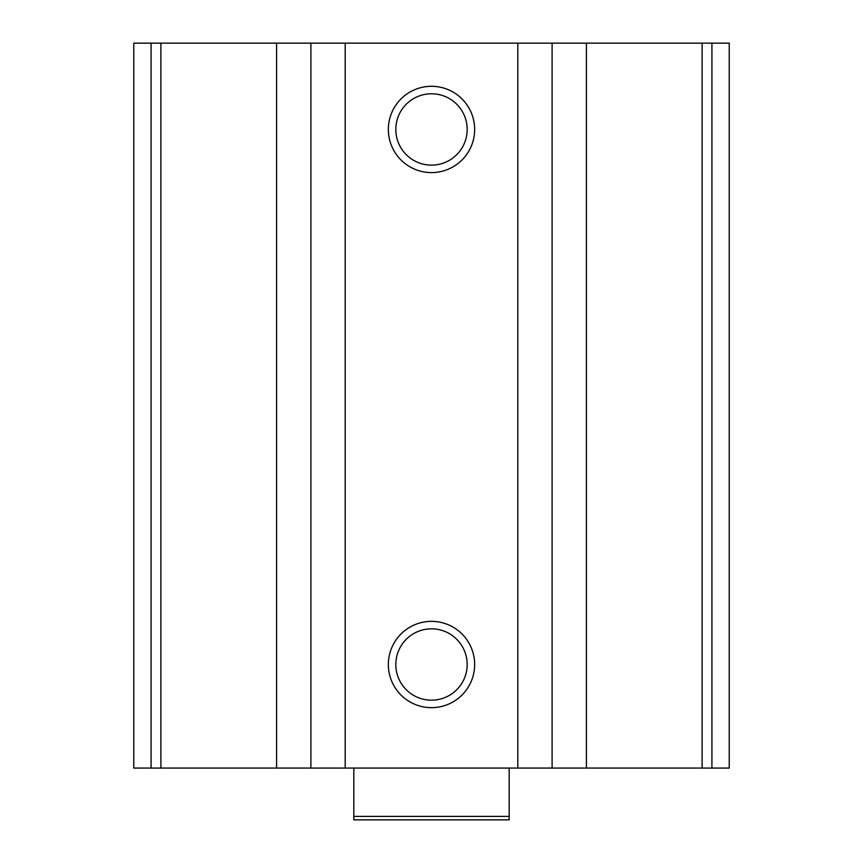 <?xml version="1.0" encoding="UTF-8"?>
<svg xmlns="http://www.w3.org/2000/svg" width="863" height="863" viewBox="0 0 863 863"><rect width="100%" height="100%" fill="white"/><g stroke="black" fill="none" stroke-linecap="round" stroke-linejoin="round"><path stroke-width="1.29" d="M586.409 768.07L133.765 768.07L133.765 43.15L133.765 768.07L133.765 43.15L729.235 43.15L729.235 768.07L586.409 768.07L586.409 43.15M133.765 768.07L133.765 43.15M431.5 86.3A43.15 43.15 0 0 1 468.868 151.025A43.15 43.15 0 0 1 394.132 151.025A43.15 43.15 0 0 1 431.5 86.3M431.5 621.36A43.15 43.15 0 0 1 468.868 686.085A43.15 43.15 0 0 1 394.132 686.085A43.15 43.15 0 0 1 431.5 621.36M431.5 628.836A35.674 35.674 0 0 1 462.395 682.353A35.674 35.674 0 0 1 400.605 682.353A35.674 35.674 0 0 1 431.5 628.836M431.5 93.776A35.674 35.674 0 0 1 462.395 147.293A35.674 35.674 0 0 1 400.605 147.293A35.674 35.674 0 0 1 431.5 93.776M509.17 816.398L353.83 816.398L353.83 819.85L509.17 819.85L509.17 768.07M353.83 816.398L353.83 768.07M151.079 768.07L151.079 43.15M711.921 768.07L711.921 43.15M702.104 768.07L702.104 43.15M552.104 768.07L552.104 43.15M517.8 768.07L517.8 43.15M345.2 768.07L345.2 43.15M310.896 768.07L310.896 43.15M276.591 768.07L276.591 43.15M160.896 768.07L160.896 43.15"/></g></svg>
